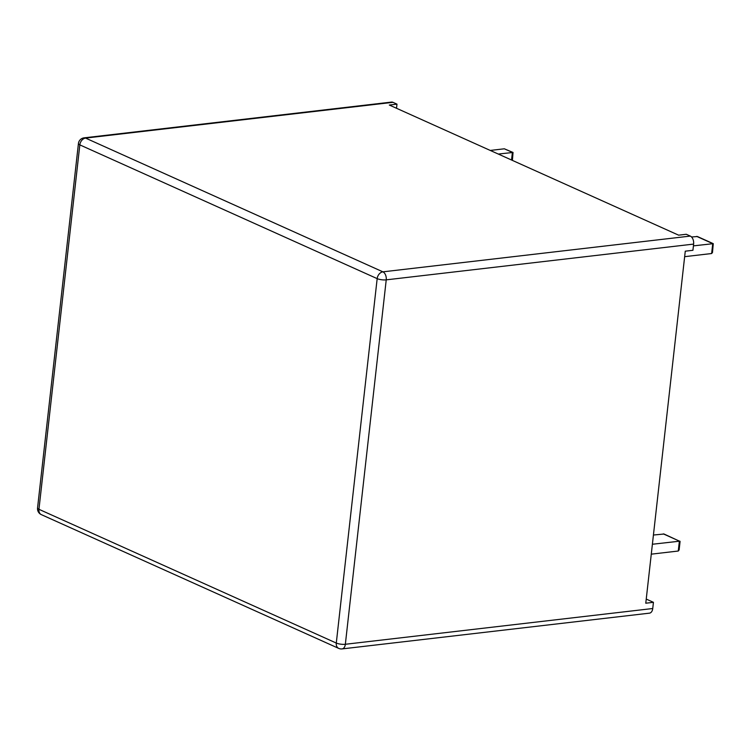<?xml version="1.0" encoding="UTF-8"?>
<svg xmlns="http://www.w3.org/2000/svg" width="751" height="751" viewBox="0 0 751 751"><rect width="100%" height="100%" fill="white"/><g stroke="black" fill="none" stroke-linecap="round" stroke-linejoin="round"><path stroke-width="1.13" d="M392.961 102.333L85.567 138.09A6.487 4.037 83.4 0 0 84.121 137.846L391.515 102.089A6.487 4.037 83.4 0 1 392.961 102.333L396.979 104.145L389.318 105.037L678.622 235.166L686.283 234.274L690.3 236.086L382.907 271.843A6.487 4.037 83.4 0 1 386.23 279.851L345.347 644.274A6.487 4.037 83.4 0 1 342.08 648.911A6.487 6.487 0 0 1 338.673 648.376L41.333 514.632A6.487 4.759 114.2 0 1 38.949 509.3L79.831 144.877L377.171 278.63L336.288 643.053L38.949 509.3A6.487 1.765 -173.6 0 1 37.55 507.995L78.423 143.563A6.487 1.765 -173.6 0 0 79.831 144.877A6.487 4.759 -65.8 0 1 85.567 138.09L382.907 271.843A6.487 4.759 -65.8 0 0 377.171 278.63A6.487 1.765 6.4 0 0 386.23 279.851L693.624 244.094L692.929 250.29L685.269 251.181L645.776 603.213L653.436 602.321L652.741 608.517L345.347 644.274A6.487 1.765 6.4 0 1 336.288 643.053A6.487 4.759 114.2 0 0 338.673 648.376M693.624 244.094A6.487 4.037 -96.6 0 0 690.3 236.086M396.519 108.266L396.979 104.145M342.08 648.911L649.474 613.154A6.487 4.037 -96.6 0 0 652.741 608.517M653.436 602.321L646.245 599.082M651.286 554.163L678.266 551.027L679.12 549.976L680.077 541.462L664.044 534.017L653.426 535.031M652.394 544.25L679.899 541.152M684.649 256.673L711.638 253.528L712.492 252.486L713.272 243.662L697.416 236.527L691.54 236.987M693.426 245.868L713.272 243.662M490.253 150.435L504.353 148.801L513.036 152.462L512.407 160.404M498.288 154.049L513.036 152.462M678.266 551.027L679.383 541.105L663.311 533.877M711.638 253.528L712.746 243.615L696.675 236.387M511.534 160.01L512.389 152.415L504.353 148.801M84.121 137.846A6.487 6.487 0 0 0 78.423 143.563M37.55 507.995A6.487 6.487 0 0 0 41.333 514.632"/></g></svg>
